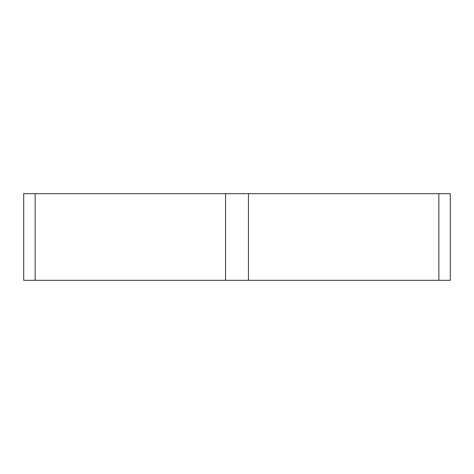 <?xml version="1.0" encoding="UTF-8"?>
<svg xmlns="http://www.w3.org/2000/svg" width="474" height="474" viewBox="0 0 474 474"><rect width="100%" height="100%" fill="white"/><g stroke="black" fill="none" stroke-linecap="round" stroke-linejoin="round"><path stroke-width="0.71" d="M438.853 280.324L438.853 193.676L450.3 193.676L450.3 280.324L23.7 280.324L23.7 193.676L35.147 193.676L35.147 280.324M225.553 280.324L225.553 193.676L35.147 193.676M225.553 193.676L248.447 193.676L248.447 280.324M438.853 193.676L248.447 193.676"/></g></svg>
